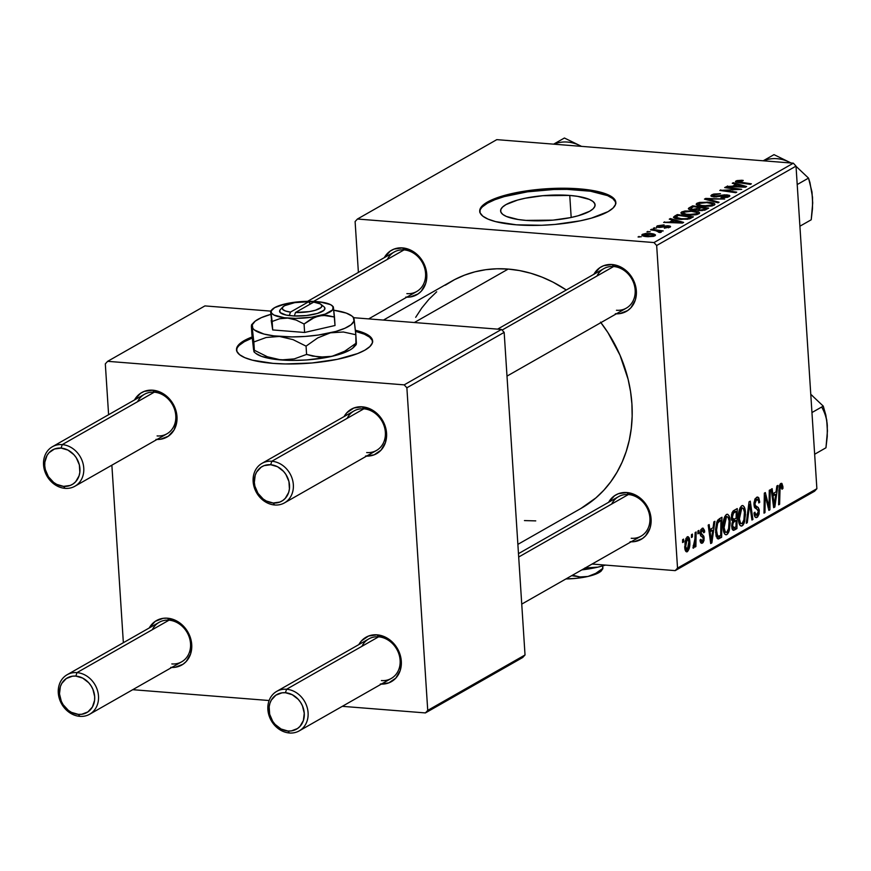 <?xml version="1.0" encoding="UTF-8"?>
<svg xmlns="http://www.w3.org/2000/svg" width="871" height="871" viewBox="0 0 871 871"><rect width="100%" height="100%" fill="white"/><g stroke="black" fill="none" stroke-linecap="round" stroke-linejoin="round"><path stroke-width="1.31" d="M372.625 341.53A68.199 18.106 -3.7 0 0 355.51 331.361L364.372 334.192L369.598 337.153L372.309 340.474M355.39 330.261A68.199 18.106 176.3 0 1 372.625 340.986A68.199 18.106 176.3 0 1 273.015 363.359L285.383 363.947L311.84 362.989L337.186 359.353L357.567 353.582L364.873 350.175L369.87 346.571L372.363 342.924L372.244 339.374L369.522 336.054L364.307 333.092L355.39 330.261M569.754 195.442A47.339 12.575 176.3 0 1 595.089 204.87A47.339 12.575 176.3 0 1 525.942 220.396L518.201 219.514L506.378 216.454L502.752 214.397L500.869 212.089L500.781 209.628L502.513 207.102L505.986 204.598L517.548 200.08L525.202 198.229L542.796 195.703L569.754 195.442L577.495 196.334L589.319 199.394L592.944 201.451L594.828 203.76L594.904 206.22L593.184 208.746L589.711 211.25L578.148 215.768L570.494 217.619L552.9 220.145L525.942 220.396A47.339 12.575 176.3 0 1 500.607 210.978A47.339 12.575 176.3 0 1 569.754 195.442L571.18 217.478L569.754 195.442M615.841 202.976A68.199 18.106 -3.7 0 0 579.4 189.954L579.324 188.855A68.199 18.106 176.3 0 1 615.83 202.431A68.199 18.106 176.3 0 1 516.22 224.805L541.708 225.273L555.056 224.435L580.391 220.799L591.42 218.131L608.089 211.62L613.086 208.017L615.568 204.38L615.449 200.82L612.738 197.51L607.523 194.549L600.01 192.056L579.324 188.855L566.956 188.267L540.499 189.225L515.164 192.861L504.135 195.529L487.466 202.039L482.469 205.643L479.986 209.29L480.095 212.84L482.817 216.16L488.032 219.111L495.545 221.604L516.22 224.805A68.199 18.106 176.3 0 1 479.725 211.228A68.199 18.106 176.3 0 1 579.324 188.855L579.4 189.954A68.199 18.106 -3.7 0 0 479.79 211.773M518.474 553.651L618.541 496.644A22.733 19.238 60.3 0 1 628.383 494.532A22.733 19.238 60.3 0 1 648.851 512.3A22.733 19.238 60.3 0 1 641.045 536.155A22.733 19.238 60.3 0 1 631.214 538.267A22.733 19.238 -119.7 0 0 649.897 517.995A22.733 19.238 -119.7 0 0 628.383 494.532L626.891 492.54A25.575 21.644 60.3 0 1 651.051 518.376A25.575 21.644 60.3 0 1 631.116 541.806M307.637 301.322L394.215 252.002A22.733 19.238 60.3 0 1 404.057 249.89A22.733 19.238 60.3 0 1 424.525 267.658A22.733 19.238 60.3 0 1 416.719 291.513A22.733 19.238 60.3 0 1 406.877 293.625A22.733 19.238 -119.7 0 0 425.571 273.352A22.733 19.238 -119.7 0 0 404.057 249.89L402.565 247.908A25.575 21.644 60.3 0 1 426.725 273.734A25.575 21.644 60.3 0 1 406.79 297.174M497.613 329.129L603.799 268.638A22.733 19.238 60.3 0 1 613.63 266.526A22.733 19.238 60.3 0 1 634.11 284.294A22.733 19.238 60.3 0 1 626.303 308.149A22.733 19.238 60.3 0 1 616.461 310.261A22.733 19.238 -119.7 0 0 635.155 289.989A22.733 19.238 -119.7 0 0 613.63 266.526L612.139 264.534A25.575 21.644 60.3 0 1 636.309 290.37A25.575 21.644 60.3 0 1 616.374 313.81M445.331 285.165L454.651 279.591L464.57 275.127L474.978 271.817L485.789 269.694L496.895 268.78L508.185 269.074L519.552 270.576L530.896 273.276L542.089 277.152L553.041 282.15L566.313 289.999A130.715 110.639 -119.7 0 0 508.185 269.074L414.346 322.52L508.185 269.074A130.715 110.639 -119.7 0 0 451.614 281.246L383.469 320.071M52.402 446.725A22.733 19.238 60.3 0 1 62.244 444.613A22.733 19.238 60.3 0 1 82.712 462.381A22.733 19.238 60.3 0 1 74.906 486.236A22.733 19.238 60.3 0 1 65.064 488.348L63.572 486.366A19.891 16.832 60.3 0 1 44.748 465.833A19.891 16.832 60.3 0 1 61.101 448.097L62.244 444.613A22.733 19.238 -119.7 0 0 43.55 464.885A22.733 19.238 -119.7 0 0 65.064 488.348A22.733 19.238 60.3 0 1 44.595 470.58A22.733 19.238 60.3 0 1 52.402 446.725L144.423 394.302A22.733 19.238 60.3 0 1 154.265 392.19A22.733 19.238 60.3 0 1 174.733 409.947A22.733 19.238 60.3 0 1 166.938 433.812A22.733 19.238 60.3 0 1 157.096 435.925A22.733 19.238 -119.7 0 0 175.79 415.652A22.733 19.238 -119.7 0 0 154.265 392.19L152.773 390.197A25.575 21.644 60.3 0 1 176.944 416.033A25.575 21.644 60.3 0 1 156.998 439.463M67.143 674.731A22.733 19.238 60.3 0 1 76.986 672.619A22.733 19.238 60.3 0 1 97.454 690.387A22.733 19.238 60.3 0 1 89.648 714.242A22.733 19.238 60.3 0 1 79.816 716.354L78.325 714.372A19.891 16.832 60.3 0 1 59.489 693.839A19.891 16.832 60.3 0 1 75.842 676.092L76.986 672.619A22.733 19.238 -119.7 0 0 58.292 692.891A22.733 19.238 -119.7 0 0 79.816 716.354A22.733 19.238 60.3 0 1 59.337 698.586A22.733 19.238 60.3 0 1 67.143 674.731L159.175 622.308A22.733 19.238 60.3 0 1 169.007 620.185A22.733 19.238 60.3 0 1 189.486 637.953A22.733 19.238 60.3 0 1 181.68 661.808A22.733 19.238 60.3 0 1 171.837 663.931A22.733 19.238 -119.7 0 0 190.531 643.658A22.733 19.238 -119.7 0 0 169.007 620.185L167.515 618.203A25.575 21.644 60.3 0 1 191.685 644.039A25.575 21.644 60.3 0 1 171.75 667.469M380.289 684.051L388.814 682.864L395.815 678.117L400.203 670.518L401.313 661.241L398.983 651.693L393.561 643.321L385.875 637.398L377.099 634.839A25.575 21.644 60.3 0 0 358.819 644.605L361.574 640.773L368.564 636.026L377.099 634.839L378.591 636.821L286.57 689.255A22.733 19.238 60.3 0 1 307.038 707.012A22.733 19.238 60.3 0 1 299.232 730.878A22.733 19.238 60.3 0 1 289.401 732.99A22.733 19.238 -119.7 0 0 308.084 712.718A22.733 19.238 -119.7 0 0 286.57 689.255L285.427 692.728A19.891 16.832 60.3 0 1 304.262 713.262A19.891 16.832 60.3 0 1 287.909 731.009L289.401 732.99A22.733 19.238 60.3 0 1 268.921 715.222A22.733 19.238 60.3 0 1 276.728 691.367L368.76 638.944A22.733 19.238 60.3 0 1 378.591 636.821A22.733 19.238 60.3 0 1 399.07 654.589A22.733 19.238 60.3 0 1 391.264 678.444A22.733 19.238 60.3 0 1 381.422 680.567A22.733 19.238 -119.7 0 0 400.116 660.294A22.733 19.238 -119.7 0 0 378.591 636.821L377.099 634.839A25.575 21.644 60.3 0 1 401.27 660.675A25.575 21.644 60.3 0 1 381.324 684.105M365.537 456.045L374.073 454.858L381.063 450.111L385.45 442.512L386.561 433.235L384.231 423.687L378.82 415.315L371.133 409.392L362.358 406.833A25.575 21.644 60.3 0 0 344.078 416.599L346.832 412.778L353.822 408.02L362.358 406.833L363.849 408.826L271.828 461.249A22.733 19.238 60.3 0 1 292.297 479.017A22.733 19.238 60.3 0 1 284.49 502.872A22.733 19.238 60.3 0 1 274.648 504.984A22.733 19.238 -119.7 0 0 293.342 484.712A22.733 19.238 -119.7 0 0 271.828 461.249L270.685 464.733A19.891 16.832 60.3 0 1 289.51 485.267A19.891 16.832 60.3 0 1 273.156 503.003L274.648 504.984A22.733 19.238 60.3 0 1 254.18 487.216A22.733 19.238 60.3 0 1 261.986 463.361L354.007 410.938A22.733 19.238 60.3 0 1 363.849 408.826A22.733 19.238 60.3 0 1 384.318 426.583A22.733 19.238 60.3 0 1 376.512 450.449A22.733 19.238 60.3 0 1 366.68 452.561A22.733 19.238 -119.7 0 0 385.363 432.288A22.733 19.238 -119.7 0 0 363.849 408.826L362.358 406.833A25.575 21.644 60.3 0 1 386.528 432.669A25.575 21.644 60.3 0 1 366.582 456.099M656.669 245.502L796.018 166.111L816.878 488.707L677.529 568.099L656.669 245.502L653.979 242.563L357.437 219.024L496.797 139.643L793.329 163.182L653.979 242.563L357.437 219.024L355.107 221.561L358.395 272.416L355.107 221.561L357.437 219.024L496.797 139.643L793.329 163.182L796.018 166.111L793.329 163.182L653.979 242.563L656.669 245.502L677.529 568.099L675.188 570.625L592.106 564.038L675.188 570.625L677.529 568.099L816.878 488.707L796.018 166.111L656.669 245.502M697.921 530.962L697.878 533.825L698.858 533.27L698.88 530.417L697.921 530.962L697.878 533.825L698.858 533.27L698.88 530.417L697.921 530.962M691.476 534.642L691.422 537.494L692.401 536.939L692.423 534.097L691.476 534.642L691.422 537.494L692.401 536.939L692.423 534.097L691.476 534.642M726.425 514.467L724.106 518.18L723.072 524.93L723.79 532.094L724.77 534.086L726.131 534.816L727.633 533.945L728.929 531.637L730.203 523.242L729.103 516.046L727.829 514.391L726.425 514.467C723.812 517.33 722.723 521.805 723.126 527.87C723.376 532.758 724.618 534.99 726.86 534.576L729.408 530.134L730.116 520.945C729.822 516.231 728.592 514.064 726.425 514.467L727.329 514.238M713.861 521.881L713.077 527.739L709.811 529.601L709.157 524.56L708.199 525.115L710.692 543.526L711.868 542.862L714.906 521.294L713.861 521.881L713.077 527.739L709.811 529.601L709.157 524.56L708.199 525.115L710.692 543.526L711.868 542.862L714.906 521.294L713.861 521.881M733.273 530.33L734.569 529.927L732.489 529.764L734.569 529.927L736.931 528.588L731.901 528.185L736.931 528.588L737.247 508.566L733.034 511.081L731.52 514.663L731.433 519.29L732.696 521.337L731.705 525.278L732.184 529.187L733.6 530.33L736.931 528.588L737.247 508.566L733.556 510.667L731.292 518.125L732.696 521.337L731.727 526.726L733.349 530.341M749.038 501.848L746.251 523.275L747.285 522.687L749.67 504.32L751.945 520.031L752.903 519.486L750.258 501.152L749.038 501.848L746.251 523.275L747.285 522.687L749.67 504.32L751.945 520.031L752.903 519.486L750.258 501.152L749.038 501.848M780.841 485.789L779.371 485.67L780.841 485.789L782.006 489.252L782.942 488.457L782.006 488.381L782.942 488.457L782.92 486.66L781.929 483.492L780.296 483.884L779.251 486.127L778.63 504.832L779.599 504.276L780.1 486.954L781.265 485.713L782.006 489.252L782.942 488.457L782.92 486.66L781.842 486.573L782.92 486.66L780.764 483.514L778.859 490.155L778.63 504.832L779.599 504.276L779.817 490.101L781.178 485.702L779.403 485.561M769.267 490.319L769.028 507.26L765.337 492.561L764.324 493.138L764.009 513.161L764.978 512.605L765.206 495.643L768.886 510.373L769.899 509.807L770.236 489.774L769.267 490.319L769.028 507.26L765.337 492.561L764.324 493.138L764.009 513.161L764.978 512.605L765.206 495.643L768.886 510.373L769.899 509.807L770.236 489.774L769.267 490.319M776.845 485.996L776.061 491.865L772.795 493.726L772.142 488.685L771.183 489.23L773.677 507.651L774.852 506.987L777.89 485.408L776.845 485.996L776.061 491.865L772.795 493.726L772.142 488.685L771.183 489.23L773.677 507.651L774.852 506.987L777.89 485.408L776.845 485.996M756.964 515.109L754.449 512.584L754.95 512.181L754.036 513.346C754.384 516.764 755.397 518.103 757.073 517.363L755.288 517.222L757.073 517.363L759.327 510.82L758.271 510.733L759.327 510.82L757.966 507.249L754.362 506.966L757.966 507.249L754.188 506.323L756.736 506.519L754.025 505.311L755.266 505.42L754.907 503.884L753.938 503.808L754.907 503.884L756.572 499.616L754.765 499.475L758.391 500.292L758.815 502.97L759.762 502.197L758.772 502.121L759.762 502.197L757.65 497.025L755.179 498.669L753.97 502.839L754.645 507.662L757.912 509.981L758.391 511.789L757.846 514.217L756.627 515.251L755.397 514.478L754.95 512.181L754.014 512.932L754.362 515.403L755.407 517.33L757.574 517.015L759.12 514.01L759.185 509.622L758.227 507.499L755.342 505.539L754.907 503.166L755.603 500.585L757.073 499.41L758.314 500.117L758.815 502.97L759.762 502.197L758.793 497.831L757.705 497.025L756.485 497.341L753.97 504.614L758.38 511.484L756.322 515.284M741.722 505.757L739.403 509.459L738.368 516.22L739.087 523.373L740.067 525.376L741.428 526.106L742.93 525.224L744.226 522.916L745.5 514.521L744.4 507.336L743.126 505.681L741.722 505.757C739.109 508.62 738.02 513.084 738.423 519.16C738.673 524.037 739.915 526.28 742.157 525.866L744.705 521.424L745.413 512.235C745.119 507.51 743.888 505.354 741.722 505.757L742.625 505.528M702.385 541.305L700.937 539.291L700.001 540.085L701.612 543.308L702.451 543.069L700.883 542.949L702.451 543.069L704.203 537.962L703.137 537.886L704.203 537.962L702.309 534.848L700.219 534.685L702.309 534.848L700.11 533.956L701.307 534.054L701.024 532.954L700.066 532.878L701.024 532.954L702.146 530.101L700.687 529.993L702.146 530.101L703.746 532.802L704.683 532.007L703.659 531.931L704.683 532.007L704.508 530.374L702.995 528.098L700.905 529.557L700.066 533.215L700.73 535.905L703.06 537.647L703.049 540.39L701.874 541.424L700.937 539.291L700.001 540.085L700.513 542.372L701.612 543.308L703.028 542.611L704.051 540.325L703.888 536.329L701.024 532.954L702.32 530.014L703.289 530.526L703.746 532.802L704.683 532.007L703.626 531.669L704.672 531.756L702.984 528.098L702.08 528.338L700.077 533.651L700.73 535.905L703.093 537.745L703.267 538.822L702.385 541.305L700.164 541.294M719.228 518.833L716.833 521.925L715.57 529.252L716.071 535.937L718.15 539.029L721.634 537.298L721.95 517.276L717.78 520.129L715.624 532.595L718.15 539.029L721.634 537.298L721.95 517.276L719.228 518.833M687.143 536.841L685.052 541.131L684.965 549.155L686.827 551.866L689.19 548.567L689.745 540.586L688.134 536.721L687.143 536.841L684.726 547.14C684.9 550.537 685.771 552.051 687.328 551.691C689.364 549.427 690.191 545.899 689.778 541.098C689.571 537.821 688.689 536.405 687.143 536.841L687.84 536.656M695.156 532.54L694.797 542.415L694.122 545.192L693.196 545.573L693.458 548.142L694.982 544.081L694.927 547.097L695.896 546.553L696.125 531.985L695.156 532.54L695.036 538.376L692.957 547.957L693.632 548.099L694.982 544.081L694.927 547.097L695.896 546.553L696.125 531.985L695.156 532.54M682.624 539.672L682.581 542.535L683.561 541.98L683.583 539.127L682.624 539.672L682.581 542.535L683.561 541.98L683.583 539.127L682.624 539.672M814.548 491.244L675.188 570.625L814.548 491.244L816.878 488.707L814.548 491.244M653.348 228.246L656.614 228.006L653.348 228.246M646.892 231.915L650.169 231.686L646.892 231.915M681.634 211.98L680.893 213.057L682.102 213.983L689.255 215.17L696.103 214.778L699.674 212.96L698.4 211.871L694.405 210.989L684.998 210.989L681.634 211.98L681.753 213.831L681.634 211.98L680.861 212.916L687.84 215.083L698.847 213.885L699.674 212.938L698.923 212.121L692.401 210.782L681.634 211.98M669.287 219.165L672.956 220.189L669.69 222.051L663.626 222.388L682.472 223.063L683.637 222.399L670.322 218.567L669.287 219.165L672.956 220.189L669.69 222.051L663.626 222.388L682.472 223.063L683.637 222.399L670.322 218.567L669.287 219.165M688.983 207.94C687.731 208.92 688.678 209.563 691.803 209.889L704.781 210.172L708.7 208.125L692.674 205.839L692.75 207.135L692.674 205.839L688.362 208.572L690.823 209.78L696.506 209.508L698.302 210.434L702.233 210.608L708.7 208.125L692.674 205.839L688.983 207.94L689.07 209.323L688.983 207.94L688.351 208.692M704.465 199.121L718.031 202.812L719.065 202.224L707.437 199.067L724.683 199.024L705.684 198.425L704.465 199.121L718.031 202.812L719.065 202.224L707.437 199.067L724.683 199.024L705.684 198.425L704.465 199.121M735.973 181.026L736.049 182.137L735.973 181.026L738.652 182.703L750.399 184.369L751.368 183.814L740.023 182.202L740.067 182.899L737.966 181.222L742.528 181.005L743.257 180.439L741.733 180.264L736.986 180.602L735.592 181.299L735.897 182.072L750.399 184.369L751.368 183.814L737.977 181.799L738.521 181.005L742.528 181.005L742.898 180.384L735.44 181.614M724.683 187.603L738.314 189.519L719.751 190.411L735.777 192.698L736.746 192.143L723.104 190.237L741.678 189.345L725.652 187.047L724.683 187.603L738.314 189.519L719.751 190.411L735.777 192.698L736.746 192.143L723.104 190.237L741.678 189.345L725.652 187.047L724.683 187.603M732.271 183.28L735.941 184.304L732.674 186.165L726.61 186.514L745.456 187.189L746.621 186.525L733.306 182.692L732.271 183.28L735.941 184.304L732.674 186.165L726.61 186.514L745.456 187.189L746.621 186.525L733.306 182.692L732.271 183.28M711.705 194.854L711.052 196.127L714.808 196.955L727.089 195.54L727.59 195.953L726.654 196.683L721.678 197.205L720.905 197.771L721.798 197.837L727.71 197.238L729.789 196.084L729.299 195.278L724.509 194.821L714.46 196.323L713.12 195.833L713.959 194.908L720.502 193.7L713.73 194.059L711.705 194.854L711.814 196.53L711.705 194.854L710.856 195.779L713.98 196.911L726.131 195.387L727.045 196.487L720.905 197.771L729.071 196.672L729.865 195.823L726.969 194.832L714.775 196.345L713.697 195.05L720.502 193.7L711.705 194.854M696.931 203.27L696.19 204.337L697.399 205.273L703.833 206.416L711.4 206.057L714.971 204.25L713.697 203.161L709.702 202.268L699.598 202.399L696.931 203.27L697.05 205.11L696.931 203.27L696.158 204.206L703.137 206.362L714.144 205.175L714.971 204.217L714.22 203.411L707.698 202.072L696.931 203.27M657.289 225.85L657.376 227.2L657.289 225.85L658.737 227.429L667.676 226.351L668.471 227.81L668.427 227.07L664.649 227.592L664.682 228.191L664.649 227.592L669.984 227.222L668.351 225.785L668.395 226.493L668.351 225.785L660.86 226.852L660.904 227.407L659.554 226.874L659.587 227.462L658.846 226.003L664.138 224.914L657.289 225.85L656.658 226.808L659.064 227.451L668.297 226.46L668.133 227.211L664.333 228.18L670.441 226.885L670.071 226.112L667.676 225.752L658.803 226.754L659.26 225.807L663.909 224.892L657.289 225.85L656.571 226.612M673.588 216.988L673.631 217.565L673.588 216.988C673.795 218.273 676.168 219.078 680.708 219.394L689.712 218.795L693.403 216.835L677.366 214.56L677.453 215.845L677.366 214.56L673.523 217.325L677.878 219.067L687.698 219.263L693.403 216.835L677.366 214.56L674.644 216.106L674.785 218.283L674.644 216.106L673.523 217.293M642.363 234.353C641.296 235.595 642.929 236.379 647.284 236.683L654.861 235.834C655.994 234.56 654.284 233.766 649.733 233.461L649.777 234.092L649.733 233.461L642.363 234.353L642.221 235.606L647.763 236.716L653.457 236.357L655.177 235.627L655.33 234.767L651.083 233.591L645.64 233.504L642.363 234.353L642.45 235.725L642.363 234.353L641.796 235.072M661.165 232.241L659.837 231.131L659.935 232.546L659.837 231.131L663.212 230.924L651.552 229.269L651.595 229.966L651.552 229.269L650.583 229.813L658.193 231.044L659.489 231.686L658.432 232.198L660.055 232.579L661.361 231.915L659.837 231.131L663.212 230.924L651.552 229.269L650.583 229.813L655.21 230.499L660.055 232.579L661.372 231.98M638.051 236.956L641.317 236.727L638.051 236.956M406.877 387.791L504.167 332.374L525.028 654.97L427.737 710.388L406.877 387.791L404.188 384.862L107.656 361.323L204.935 305.906L270.718 311.121L204.935 305.906L107.656 361.323L105.315 363.86L108.603 414.705L105.315 363.86L107.656 361.323L404.188 384.862L501.478 329.445L404.188 384.862L406.877 387.791L427.737 710.388L425.407 712.924L342.314 706.327L425.407 712.924L427.737 710.388L525.028 654.97L504.167 332.374L501.478 329.445L353.8 317.719L501.478 329.445L504.167 332.374L406.877 387.791M269.128 700.524L132.73 689.69L269.128 700.524M522.687 657.507L425.407 712.924L522.687 657.507L525.028 654.97L522.687 657.507M123.355 642.711L111.869 465.179L123.355 642.711M252.133 336.957L244.25 340.594L239.253 344.197L236.77 347.834L236.89 351.383L239.612 354.704L244.827 357.665L252.329 360.159L273.015 363.359A68.199 18.106 176.3 0 1 236.509 349.783A68.199 18.106 176.3 0 1 252.133 336.957M152.338 629.689A22.733 19.238 -119.7 0 1 169.007 620.185L76.986 672.619L169.007 620.185L167.515 618.203A25.575 21.644 60.3 0 0 149.235 627.969L155.223 621.35L163.138 618.323L167.515 618.203L176.29 620.762L183.977 626.685L187.036 630.637L189.399 635.057L191.729 644.605L190.618 653.881L186.231 661.481L182.997 664.268L175.082 667.295L170.705 667.415M137.585 401.683A22.733 19.238 -119.7 0 1 154.265 392.19L62.244 444.613L154.265 392.19L152.773 390.197A25.575 21.644 60.3 0 0 134.493 399.963L140.481 393.354L144.238 391.384L152.773 390.197L161.549 392.756L169.235 398.678L172.284 402.631L174.657 407.051L176.987 416.599L176.857 421.368L174.058 429.969L168.255 436.262L160.34 439.289L155.953 439.409M261.986 463.361A22.733 19.238 60.3 0 1 271.828 461.249L363.849 408.826A22.733 19.238 -119.7 0 0 347.17 418.32M276.728 691.367A22.733 19.238 60.3 0 1 286.57 689.255L378.591 636.821A22.733 19.238 -119.7 0 0 361.911 646.326M517.875 544.375L581.022 508.403A130.715 110.639 -119.7 0 0 600.892 322.629M596.962 276.02A22.733 19.238 -119.7 0 1 613.63 266.526L502.066 330.087L613.63 266.526L612.139 264.534A25.575 21.644 60.3 0 0 593.87 274.3L599.847 267.691L603.614 265.72L612.139 264.534L620.925 267.103L624.975 269.683L631.66 276.967L635.612 286.102L636.233 295.705L635.242 300.223L630.854 307.811L627.621 310.599L619.706 313.625L615.329 313.745M387.377 259.384A22.733 19.238 -119.7 0 1 404.057 249.89L313.604 301.41L404.057 249.89L402.565 247.908A25.575 21.644 60.3 0 0 384.285 257.664L390.262 251.055L394.03 249.084L402.565 247.908L411.341 250.467L415.391 253.047L422.076 260.331L426.028 269.466L426.648 279.068L425.658 283.587L421.27 291.175L418.036 293.963L410.121 296.989L405.744 297.109M611.703 504.026A22.733 19.238 -119.7 0 1 628.383 494.532L518.691 557.015L628.383 494.532L626.891 492.54A25.575 21.644 60.3 0 0 608.611 502.306L614.588 495.697L618.356 493.726L626.891 492.54L635.667 495.098L643.342 501.021L646.402 504.973L650.354 514.108L650.975 523.711L649.984 528.218L645.596 535.817L642.363 538.605L634.447 541.631L630.071 541.751M600.511 322.139L607.914 332.591L620 355.183L628.111 379.299L630.56 391.634L631.911 404.002L632.15 416.284L631.279 428.358L629.298 440.116L626.227 451.428L622.101 462.207L616.951 472.322L610.832 481.696L603.81 490.242L595.938 497.864L580.913 508.457M535.741 520.88L524.451 520.586M415.685 317.327L421.804 307.953L428.826 299.417L436.698 291.796M615.525 201.92L612.803 198.599L607.588 195.637L590.56 191.228L567.032 189.366L553.912 189.486L527.51 191.827L504.2 196.617L494.848 199.72L487.531 203.139L482.545 206.732M239.329 345.286L244.326 341.693L252.242 338.046A68.199 18.106 -3.7 0 0 236.574 350.327M725.695 187.744L725.652 187.047L725.695 187.744M723.148 190.901L723.104 190.237L723.148 190.901M727.427 191.511L727.372 190.793L727.427 191.511M720.807 190.564L720.753 189.845L720.807 190.564M732.816 190.107L732.783 189.551L732.816 190.107M733.371 183.585L733.306 182.692L733.371 183.585M727.601 186.546L727.568 185.959L727.601 186.546M732.707 186.732L732.674 186.165L732.707 186.732M736.028 185.588L735.941 184.304L736.028 185.588M737.476 184.772L744.28 187.145L739.621 186.416L739.653 186.982L739.621 186.416L734.863 186.252L734.895 186.808L737.476 184.772L744.248 186.623L734.863 186.252L737.476 184.772M737.759 182.562L737.966 181.222M713.153 196.824L713.697 195.05M714.808 196.955L714.775 196.345L714.808 196.955M716.593 196.955L716.561 196.334L716.593 196.955M719.675 196.508L719.62 195.703L719.675 196.508M722.092 195.931L722.048 195.148L722.092 195.931M727.013 195.529L726.969 194.832L727.013 195.529M721.711 197.826L721.678 197.205L721.711 197.826M722.113 197.848L722.07 197.238L722.113 197.848M727.1 197.412L727.045 196.487L727.1 197.412M727.677 197.249L727.59 195.931L727.045 196.487M705.75 199.47L705.684 198.425L705.75 199.47M707.492 199.949L707.437 199.067L707.492 199.949M710.29 200.711L710.224 199.786L710.29 200.711M707.742 202.703L707.698 202.072L707.742 202.703M714.329 205.055L714.22 203.411L714.329 205.055M706.653 202.605L712.119 203.727L712.173 205.894L712.119 204.99L704.28 205.828L704.323 206.438L704.28 205.828C699.838 205.512 698.052 204.729 698.912 203.466L706.653 202.605L711.172 203.324L712.119 203.727L712.119 204.99L708.558 205.839L701.699 205.523L698.477 204.315L700.371 202.954L706.653 202.605M698.509 205.643L698.912 203.466M700.861 207.701L705.858 208.409L705.946 209.682L705.858 208.409L704.225 209.345L704.28 210.303L704.225 209.345L700.415 210.02L700.447 210.63L698.477 209.53L698.542 210.466L698.988 207.429L699.075 208.724L700.861 207.701L705.858 208.409L703.006 209.878L699.761 209.955L698.477 209.53L700.861 207.701M693.577 206.656L698.988 207.429L696.963 208.583L697.061 210.118L696.963 208.583L692.815 209.345L692.848 209.933L690.932 208.223L693.577 206.656L698.988 207.429L695.33 209.236L692.162 209.269L690.801 208.387L693.577 206.656M690.79 209.769L690.932 208.223M698.477 209.53L698.488 210.466M658.487 227.407L658.846 226.003M669.984 227.222L670.572 226.58M667.676 226.351L668.427 227.07M670.387 219.47L670.322 218.567L670.387 219.47M664.617 222.421L664.584 221.844L664.617 222.421M669.723 222.606L669.69 222.051L669.723 222.606M673.043 221.474L672.956 220.189L673.043 221.474M674.492 220.646L681.296 223.03L676.636 222.301L676.669 222.856L676.636 222.301L671.879 222.138L671.911 222.693L674.492 220.646L681.264 222.508L671.879 222.138L674.492 220.646M678.28 215.377L690.561 217.129L690.649 218.392L690.561 217.129L689.168 217.913L689.244 218.937L689.168 217.913L687.709 219.263L687.665 218.577L681.775 218.861L681.819 219.47L681.775 218.861L675.831 217.206L678.28 215.377L690.561 217.129L686.729 218.784L680.044 218.686L675.852 217.304L678.28 215.377M692.434 211.424L692.401 210.782L692.434 211.424M699.032 213.776L698.923 212.121L699.032 213.776M691.356 211.326L696.822 212.448L696.876 214.604L696.822 213.711L688.983 214.549L689.026 215.159L688.983 214.549C684.541 214.233 682.755 213.449 683.615 212.186L691.356 211.326L695.875 212.045L696.822 212.448L696.822 213.711L693.262 214.549L686.392 214.233L683.18 213.025L685.074 211.664L691.356 211.326M683.212 214.353L683.615 212.186M654.861 235.834L655.504 235.105M648.971 234.027C652.292 234.223 653.729 234.778 653.304 235.682L653.348 236.379L653.304 235.682L648.242 236.139L648.285 236.749L648.242 236.139C645.041 235.921 643.615 235.366 643.952 234.484L651.748 234.397L653.62 235.366L650.953 236.183L643.778 235.094L644.921 234.157L648.971 234.027M653.696 236.291L653.304 235.682M643.745 236.161L643.952 234.484M647.893 232.056L647.85 231.37L647.893 232.056M654.35 228.387L654.306 227.701L654.35 228.387M639.053 237.097L639.009 236.411L639.053 237.097M712.119 203.727L712.119 204.99M696.822 212.448L696.822 213.711M768.712 509.709L769.899 509.807L768.712 509.709M764.281 495.566L765.206 495.643L764.281 495.566M764.205 500.781L765.184 500.858L764.205 500.781M764.009 512.529L764.978 512.605L764.009 512.529M766.763 502.382L767.961 502.469L766.763 502.382M768.048 507.183L769.028 507.26L768.048 507.183M773.579 506.878L774.852 506.987L773.579 506.878M771.782 493.65L772.795 493.726L771.782 493.65M775.68 494.401L774.265 505.147L773.328 505.071L774.265 505.147L773.709 500.509L772.697 500.433L773.709 500.509L773.067 495.882L772.076 495.806L775.68 494.401L771.837 494.097L775.68 494.401L774.265 505.147L773.067 495.882L775.68 494.401M778.859 490.025L779.817 490.101L778.859 490.025M778.63 504.2L779.599 504.276L778.63 504.2M781.494 483.318L780.764 483.514M756.572 499.616L754.885 499.192M756.104 517.624L757.073 517.363M751.847 519.399L752.903 519.486L751.847 519.399M748.722 504.244L749.67 504.32L748.722 504.244M748.167 508.566L749.147 508.653L748.167 508.566M746.338 522.611L747.285 522.687L746.338 522.611M742.038 523.613L740.568 523.221L739.392 518.822L738.401 518.746L739.392 518.822L740.045 511.125L741.798 508.033L740.023 507.891L741.798 508.033C743.355 507.76 744.248 509.317 744.455 512.681L744.074 519.464L742.038 523.613C740.459 523.863 739.577 522.262 739.392 518.822L741.798 508.033L743.257 508.403L744.411 512.159L745.413 512.235L744.411 512.148L743.856 520.379L742.038 523.613L739.163 523.591M743.551 521.326L744.705 521.424L743.551 521.326M740.415 525.725L742.157 525.866L740.415 525.725M741.254 526.095L742.157 525.866M741.798 508.033L742.397 507.88M736.093 520.553L735.995 526.792L733.371 528.011L732.674 526.095L731.694 526.019L732.674 526.095L733.034 523.123L732.01 523.036L733.034 523.123L734.536 521.446L732.576 521.283L734.536 521.446L736.093 520.553L731.684 520.205L736.093 520.553L735.995 526.792L734.362 527.728L732.674 526.095L732.838 523.819L733.73 522.045L736.093 520.553M736.235 511.451L736.137 518.212L733.034 519.639L732.261 517.635L731.27 517.559L732.261 517.635L733.513 513.117L731.956 512.986L733.513 513.117L734.449 512.475L732.228 512.3L734.449 512.475L736.235 511.451L732.925 511.19L736.235 511.451L736.137 518.212L734.101 519.366L732.261 517.635L732.413 515.327L733.382 513.248L736.235 511.451M734.362 527.728L731.858 527.913M702.146 530.101L700.763 529.829M710.594 542.764L711.868 542.862L710.594 542.764M708.798 529.524L709.811 529.601L708.798 529.524M712.696 530.276L711.28 541.033L710.344 540.956L711.28 541.033L710.725 536.394L709.713 536.318L710.725 536.394L710.083 531.767L709.092 531.691L712.696 530.276L708.852 529.971L712.696 530.276L711.28 541.033L710.083 531.767L712.696 530.276M716.321 536.884L721.634 537.298L716.321 536.884M717.094 538.43L719.337 538.605L717.094 538.43M720.938 520.172L720.698 535.513L718.085 536.667L716.212 536.525L718.085 536.667L716.593 532.17L715.603 532.094L716.593 532.17C716.169 526.574 717.214 522.807 719.718 520.869L717.41 520.684L720.938 520.172L717.933 519.933L720.938 520.172L720.698 535.513L717.617 536.362L716.528 530.189L717.726 522.959L720.938 520.172M716.212 536.525L718.085 536.667M726.741 532.323L725.271 531.941L724.095 527.532L723.104 527.456L724.095 527.532L724.748 519.845L726.501 516.743L724.726 516.612L726.501 516.743C728.058 516.481 728.951 518.027 729.158 521.402L728.777 528.174L726.741 532.323C725.162 532.573 724.28 530.983 724.095 527.532L726.501 516.743L727.949 517.113L729.114 520.869L730.116 520.945L729.114 520.869L728.559 529.089L726.741 532.323L723.855 532.301M728.254 530.047L729.408 530.134L728.254 530.047M725.118 534.446L726.86 534.576L725.118 534.446M725.957 534.816L726.86 534.576M726.501 516.743L727.1 516.59M688.765 541.011L689.778 541.098L688.765 541.011M686.043 551.583L687.328 551.691L686.043 551.583M686.631 551.855L687.328 551.691M687.263 549.928L686.108 549.111L685.673 546.607L684.693 546.531L685.673 546.607L685.956 541.544L687.252 538.594L685.858 538.474L687.6 538.496L688.787 541.174L688.482 547.532L687.263 549.928L685.673 546.607L687.252 538.594L688.841 541.849L687.263 549.928L685.129 549.873M691.432 536.863L692.401 536.939L691.432 536.863M694.938 546.476L695.896 546.553L694.938 546.476M692.957 547.957L693.632 548.099M697.889 533.194L698.858 533.27L697.889 533.194M682.592 541.904L683.561 541.98L682.592 541.904M734.101 519.366L731.488 519.53M687.252 538.594L685.923 538.365M63.572 486.366L56.746 484.374L53.599 482.371L48.406 476.698L45.325 469.589L44.748 465.833L44.846 462.131L47.023 455.435L49.026 452.713L54.459 449.011L61.101 448.097L67.927 450.078L73.904 454.684L76.278 457.754L79.348 464.864L79.838 472.332L79.065 475.838L75.657 481.75L73.142 483.917L70.213 485.441L63.572 486.366L65.064 488.348A22.733 19.238 -119.7 0 0 83.758 468.075A22.733 19.238 -119.7 0 0 62.244 444.613L61.101 448.097A19.891 16.832 60.3 0 1 79.925 468.631A19.891 16.832 60.3 0 1 63.572 486.366M78.325 714.372L81.732 714.274L87.884 711.923L92.402 707.023L94.58 700.338L94.678 696.626L92.859 689.201L91.02 685.76L88.646 682.69L82.669 678.084L75.842 676.092L72.435 676.19L66.283 678.542L61.765 683.441L60.36 686.62L59.489 693.839L61.308 701.264L63.148 704.704L68.341 710.366L71.498 712.38L78.325 714.372L79.816 716.354A22.733 19.238 -119.7 0 0 98.499 696.081A22.733 19.238 -119.7 0 0 76.986 672.619L75.842 676.092A19.891 16.832 60.3 0 1 94.678 696.626A19.891 16.832 60.3 0 1 78.325 714.372M270.685 464.733L264.044 465.647L261.126 467.183L256.607 472.071L255.192 475.25L254.332 482.469L254.909 486.225L257.979 493.334L263.184 499.007L266.33 501.01L273.156 503.003L279.798 502.077L282.727 500.553L285.242 498.386L288.649 492.474L289.422 488.969L288.932 481.5L285.862 474.39L283.489 471.32L277.511 466.714L270.685 464.733L271.828 461.249A22.733 19.238 -119.7 0 0 253.134 481.521A22.733 19.238 -119.7 0 0 274.648 504.984L273.156 503.003A19.891 16.832 60.3 0 1 254.332 482.469A19.891 16.832 60.3 0 1 270.685 464.733M285.427 692.728L292.253 694.72L298.23 699.326L300.604 702.396L302.444 705.837L304.262 713.262L303.391 720.48L299.983 726.392L297.468 728.559L291.317 730.911L287.909 731.009L281.083 729.016L275.105 724.411L272.732 721.34L269.651 714.231L269.172 706.762L269.945 703.256L271.349 700.077L275.867 695.178L282.019 692.826L285.427 692.728L286.57 689.255A22.733 19.238 -119.7 0 0 267.876 709.527A22.733 19.238 -119.7 0 0 289.401 732.99L287.909 731.009A19.891 16.832 60.3 0 1 269.074 710.475A19.891 16.832 60.3 0 1 285.427 692.728M553.629 144.151L564.419 138.01L581.512 146.361L564.419 138.01L553.629 144.151M554.01 144.183A37.507 31.748 -119.7 0 1 581.338 146.35L580.336 145.816M774.003 154.646L763.214 160.787L774.003 154.646L791.097 162.997L774.003 154.646M799.905 226.21L811.217 219.775L799.905 226.21M812.567 202.094L812.001 192.045L808.517 178.109L796.029 166.317L808.517 178.109L797.215 184.554L808.517 178.109L809.921 182.453L812.545 197.412L812.491 208.539L811.217 219.775L812.708 202.91L811.957 192.676M790.922 162.986A37.507 31.748 -119.7 0 0 763.584 160.819M827.319 430.1L826.742 420.051L823.258 406.115L810.781 394.323L823.258 406.115L811.957 412.549L823.258 406.115L825.839 415.086L827.298 425.418A37.507 31.748 -119.7 0 0 821.68 407.018M827.298 425.418L827.243 436.534L825.958 447.781L814.646 454.248L825.958 447.781L827.45 430.916L826.71 420.682M812.469 395.761L810.781 394.378M324.306 307.071L324.916 308.116L323.936 310.337L317.349 313.451L306.45 315.531L294.344 315.988L295.498 312.493L313.712 302.117L295.498 312.493L309.357 311.6L315.356 310.25L321.04 307.55L321.911 305.634L320.299 303.903L313.712 302.117A19.891 5.28 176.3 0 1 321.072 304.425A19.891 5.28 176.3 0 1 315.825 310.109A19.891 5.28 176.3 0 1 295.498 312.493L294.344 315.988A22.733 6.032 -3.7 0 0 317.817 313.31A22.733 6.032 -3.7 0 0 323.968 306.777L321.072 304.425M289.575 303.25L285.546 303.827M270.652 311.96L272.699 329.935L271.197 320.43L272.699 329.935L272.144 321.464L279.678 318.732L287.8 318.078L296.107 320.038L304.066 324.001L304.61 332.472L272.699 329.935L304.61 332.472L304.066 324.001L314.997 317.12L322.934 315.291L334.486 317.033L335.03 325.504L304.61 332.472L335.03 325.504L333.441 307.626L332.101 305.623A31.258 8.296 176.3 0 1 333.441 307.626L333.266 306.723M270.794 310.914L272.144 321.464L279.678 318.732L287.8 318.078L296.107 320.038L304.066 324.001L311.197 318.971L318.971 315.857L326.865 315.367L334.486 317.033L333.441 307.626A31.258 8.296 176.3 0 1 318.971 315.857A31.258 8.296 176.3 0 1 287.8 318.078A31.258 8.296 176.3 0 1 271.099 312.058A31.258 8.296 176.3 0 1 272.133 309.499A31.258 8.296 176.3 0 1 285.557 303.827A31.258 8.296 176.3 0 1 316.728 301.606L320.909 302.27L312.58 301.616L316.728 301.606A31.258 8.296 176.3 0 1 332.101 305.623M251.469 325.221L251.915 334.714L251.371 326.429L251.61 324.72L252.111 326.592A51.149 13.588 176.3 0 1 253.809 322.401A51.149 13.588 176.3 0 1 270.805 314.366L261.354 317.643L255.181 321.159L252.263 324.807L252.819 328.323L254.397 329.957L263.946 334.05L273.744 335.858L291.97 336.914L305.242 336.435L318.372 335.041L335.847 331.437L344.872 328.28L351.046 324.763L353.964 321.127L353.408 317.61L351.83 315.966L346.223 313.081L333.778 310.239A51.149 13.588 176.3 0 1 351.938 316.053A51.149 13.588 176.3 0 1 354.116 319.33L353.626 317.458M253.624 350.109L251.915 334.714L253.788 348.313M355.923 344.306L355.836 334.725L354.116 319.33A51.149 13.588 176.3 0 1 330.457 332.809L343.37 332.003L355.836 334.725L356.37 343.011L344.698 351.231L331.982 356.326L319.058 357.143L306.592 354.421L306.059 346.135L317.73 337.904L330.457 332.809A51.149 13.588 176.3 0 1 279.449 336.446L293.037 339.636L306.059 346.135L306.592 354.421L294.267 358.896L280.974 359.952L267.386 356.762L254.365 350.273L253.831 341.987L266.156 337.502L279.449 336.446A51.149 13.588 176.3 0 1 252.111 326.592L253.831 341.987L253.918 351.59M253.809 322.401L251.599 324.731L253.831 341.987L266.156 337.502L279.449 336.446L293.037 339.636L306.059 346.135L317.73 337.904L330.457 332.809L343.37 332.003L355.836 334.725L353.844 317.871M356.283 344.219L356.37 343.011L344.698 351.231L331.982 356.326A51.149 13.588 -3.7 0 0 353.942 347.039L356.13 344.72M312.733 356.119L306.592 354.421L294.267 358.896L280.974 359.952A51.149 13.588 -3.7 0 0 331.982 356.326L325.504 357.252L312.733 356.119M254.082 351.971L255.813 353.386A51.149 13.588 -3.7 0 0 280.974 359.952L267.386 356.762L254.365 350.273L254.125 351.982M255.802 353.376L261.529 356.359L275.269 359.375L293.483 360.431L306.755 359.941L326.113 357.535L337.371 354.954L349.87 350.066L352.57 348.28L355.477 344.633M285.568 303.816L274.626 307.648L271.197 310.969L271.534 313.114L273.962 315.041L284.316 317.719L295.454 318.372L311.589 317.218L325.221 314.093L332.711 309.826L333.005 306.57L330.566 304.643L320.212 301.965L300.974 301.606L285.557 303.827M282.912 306.886A19.891 5.28 176.3 0 1 308.682 301.725L290.468 312.101L289.314 315.585L290.468 312.101L308.682 301.725L294.812 302.618L284.501 305.71L282.389 307.626L282.77 309.488L285.579 311.034L290.468 312.101A19.891 5.28 176.3 0 1 282.912 306.886L280.353 309.597A22.733 6.032 -3.7 0 0 289.314 315.585L294.344 315.988L286.178 315.073L280.233 312.613L279.743 310.468L280.604 309.347M310.185 303.696L310.925 303.707L310.294 304.066L308.682 301.725L310.185 303.696M602.634 569.111L602.754 565.91L602.906 568.317L595.775 573.347L588.001 576.45L580.108 576.95L572.487 575.208L571.692 575.666L580.108 576.95L588.001 576.45A31.258 8.296 -3.7 0 0 601.426 570.777L602.906 568.317L595.775 573.347L588.001 576.45L576.646 578.311L565.921 578.954A31.258 8.296 -3.7 0 0 588.001 576.45L596.809 573.684L600.587 571.539L602.362 569.307M597.778 567.163L581.817 569.895A51.149 13.588 -3.7 0 0 597.778 567.163L584.866 567.979L597.778 567.163A51.149 13.588 -3.7 0 0 605.497 565.094L597.778 567.163M372.69 342.074L372.625 340.986M615.906 203.52L615.83 202.431M479.79 212.328L479.725 211.228M236.574 350.882L236.509 349.783M712.652 204.347L712.75 205.741M668.71 226.754L668.776 227.723M675.831 217.206L675.929 218.654M697.355 213.057L697.453 214.451M756.311 515.273L754.286 515.12M742.375 507.88L740.11 507.695M727.078 516.59L724.814 516.416M74.906 486.236L166.938 433.812M368.651 318.895L416.719 291.513M181.68 661.808L89.648 714.242M626.303 308.149L506.987 376.12M376.512 450.449L284.49 502.872M299.232 730.878L391.264 678.444M521.74 604.115L641.045 536.155M351.938 316.053L353.67 317.469M272.133 309.499L270.783 310.925"/></g></svg>
